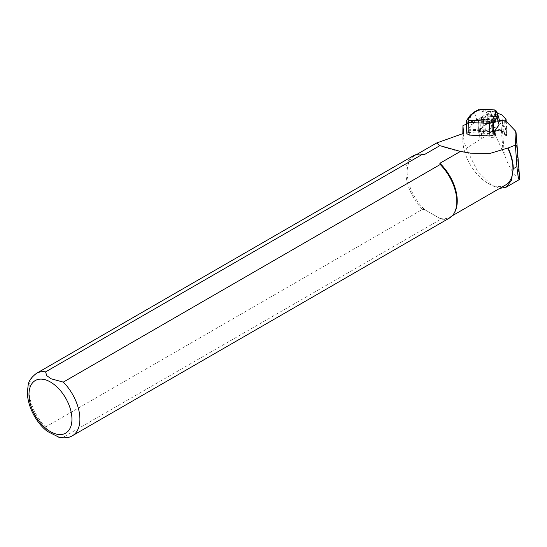 <?xml version="1.0" encoding="UTF-8"?>
<svg xmlns="http://www.w3.org/2000/svg" width="547" height="547" viewBox="0 0 547 547"><rect width="100%" height="100%" fill="white"/><g stroke="black" fill="none" stroke-linecap="round" stroke-linejoin="round"><path stroke-width="0.41" stroke-dasharray="2.73 2.05" d="M480.04 136.244A2.25 0.862 -4.5 0 0 479.897 136.586A2.25 0.862 -4.5 0 0 481.709 137.29L479.083 137.27L480.04 136.244L479.589 130.48L483.09 126.754A10.461 3.993 175.5 0 1 484.957 125.434L491.356 122.179A2.25 0.862 -4.5 0 1 494.796 121.967L500.936 124.47A10.461 3.993 175.5 0 1 502.693 125.571L505.872 128.901A2.25 0.862 175.5 0 1 505.989 129.147A2.25 0.862 175.5 0 1 504.102 130.152L504.553 135.909L506.741 135.629L505.565 120.627L491.917 122.371L477.907 122.261L479.083 137.27M491.288 137.359A10.461 3.993 175.5 0 0 494.912 137.14L491.288 137.359L490.837 131.601L481.257 131.526L481.709 137.29M504.553 135.909A2.25 0.862 175.5 0 0 506.337 135.205A2.25 0.862 175.5 0 0 506.44 134.911A2.25 0.862 175.5 0 0 506.324 134.665L503.144 131.335A10.461 3.993 175.5 0 0 501.387 130.234L495.247 127.731A2.25 0.862 -4.5 0 0 491.808 127.936L485.408 131.198A10.461 3.993 175.5 0 0 483.541 132.511L484.327 131.677L488.984 129.605A19.118 7.302 -4.5 0 0 490.003 129.119L492.15 128.032A1.798 0.691 175.5 0 1 494.898 127.861L501.401 130.514A6.749 2.578 175.5 0 1 502.536 131.218L506.741 135.629M493.093 137.372L491.917 122.371M494.912 137.14L494.461 131.383L504.102 130.152M519.643 178.52L519.103 177.925C514.214 175.649 509.305 167.854 504.361 154.548L495.493 135.485C494.891 132.969 493.838 131.273 492.334 130.398L489.305 133.687L466.229 148.387L463.924 140.75L462.837 129.557M499.65 188.414L492.43 185.816L477.497 171.163L466.229 148.387M505.599 184.982A35.432 20.458 60 0 1 487.883 183.224A35.432 20.458 60 0 1 462.83 139.834A35.432 20.458 60 0 1 463.548 133.386M454.776 212.031A35.432 20.458 60 0 1 449.928 217.118A35.432 20.458 60 0 1 439.85 218.397L440.219 219.593L63.302 437.203L59.055 437.265M47.61 431.515L45.592 426.981L422.503 209.371L424.575 209.576L439.85 218.397L424.575 209.576A35.432 20.458 60 0 1 414.503 155.758A35.432 20.458 60 0 1 421.334 154.097M422.503 209.371A35.993 20.779 60 0 1 413.368 155.758M449.354 218.103A35.993 20.779 60 0 1 440.219 219.593M494.638 133.851L468.28 132.483L466.837 134.077M466.386 124.121L483.145 116.668L477.907 122.261M484.327 131.677L483.145 116.668M483.541 132.511L483.09 126.754M466.276 121.55L466.4 121.284A1.798 1.586 35.4 0 1 466.659 120.319M466.96 133.707L466.4 121.284L469.996 116.237A1.798 1.586 35.4 0 1 470.256 115.267M468.28 132.483L468.547 130.371A1.798 0.506 -87.5 0 1 468.875 129.242L472.587 124.025L476.998 120.6L479.63 119.26L479.261 118.672L476.628 120.012L472.123 123.595L469.996 116.237L474.434 112.443A1.798 1.224 63 0 1 474.967 111.54M488.868 115.971L489.168 114.145L488.047 111.424L494.953 111.711L496.177 115.697L487.069 115.636L487.439 116.224L497.079 116.641A0.451 0.41 157 0 0 497.476 116.087L496.177 115.697L496.088 116.285M488.047 111.424L486.433 112.443L487.247 114.583L487.069 115.636L480.758 118.843L479.261 118.672M479.172 109.407L478.406 110.426L486.433 112.443M499.808 121.386L496.526 112.873L495.103 111.725M497.127 115.007L495.869 114.432M489.073 114.138L487.247 114.583M498.939 119.376A0.451 0.438 171.7 0 1 498.467 119.957L499.274 121.557L498.686 125.154L494.973 130.371A1.798 0.506 92.5 0 0 494.638 131.492L494.372 133.612M489.168 114.145L495.773 114.432M492.478 116.128C489.613 116.183 487.992 116.771 487.609 117.899C490.242 119.588 492.785 119.396 495.233 117.325L492.478 116.128M499.042 119.526A0.451 0.41 -23 0 1 498.645 120.08L480.423 119.184A0.451 0.383 113.8 0 1 480.287 119.15L480.916 119.431A0.451 0.383 113.8 0 1 480.758 118.843L481.128 119.437L487.439 116.224M492.669 119.998C489.811 120.039 488.191 120.614 487.801 121.714C490.427 123.369 492.97 123.184 495.432 121.167L492.669 119.998M497.079 116.641L498.584 120.19A0.451 0.41 157 0 0 498.98 119.629A0.451 0.438 171.7 0 1 498.508 120.21L481.052 119.458A0.451 0.383 113.8 0 1 480.916 119.431A0.451 0.451 0 0 0 481.08 119.472L498.529 120.224A0.451 0.451 0 0 0 498.994 119.711L498.495 119.923M480.273 119.15A0.451 0.383 113.8 0 1 480.129 118.569M472.587 124.025A0.451 0.397 35.4 0 1 472.123 123.595L468.417 128.812A2.25 0.636 92.5 0 0 468 130.22L467.685 132.689M494.461 131.383A10.461 3.993 175.5 0 1 490.837 131.601M485.408 131.198L484.957 125.434M479.589 130.48A2.25 0.862 -4.5 0 0 479.445 130.829A2.25 0.862 -4.5 0 0 481.257 131.526M505.271 129.543A1.798 0.691 -4.5 0 0 506.782 128.743A1.798 0.691 -4.5 0 0 506.686 128.545L502.625 124.285L494.768 121.085A1.798 0.691 -4.5 0 0 492.02 121.256L483.835 125.42L479.363 130.193A1.798 0.691 -4.5 0 0 479.24 130.466A1.798 0.691 -4.5 0 0 480.69 131.027L492.943 131.116L505.271 129.543L504.532 120.176M492.943 131.116L492.204 121.749L499.637 120.798M483.835 125.42L483.097 116.053L478.625 120.819A1.798 0.691 -4.5 0 0 478.509 121.099A1.798 0.691 -4.5 0 0 479.958 121.653L492.204 121.749M497.326 113.058L494.037 111.718A1.798 0.691 -4.5 0 0 491.288 111.889L483.097 116.053M502.625 124.285L501.886 114.918M515.418 130.952L519.103 177.925M502.536 131.218L504.361 154.548M488.984 129.605L489.305 133.687M45.592 426.981A35.993 20.779 60 0 1 36.451 373.369M72.443 435.713A35.993 20.779 60 0 1 63.302 437.203M490.003 129.119L490.297 132.818M492.15 128.032L492.334 130.398M494.898 127.861L495.493 135.485M501.401 130.514L503.083 151.963M488.191 111.424L479.664 109.284M494.96 109.94L494.953 111.711M496.526 112.873L496.532 111.205L497.476 113.441L499.671 121.003A0.451 0.41 -23 0 1 499.274 121.557M468.417 128.812A0.451 0.397 35.4 0 0 468.875 129.242L494.973 130.371A0.451 0.397 35.4 0 0 495.199 130.316M498.584 120.19L481.08 119.472L498.584 120.19M468 130.22L494.946 131.451M492.58 120.545C496.061 121.598 495.445 122.466 490.714 123.164C487.233 122.118 487.849 121.243 492.58 120.545M476.998 120.6L474.434 112.443L478.406 110.426M506.324 134.665L505.872 128.901M503.144 131.335L502.693 125.571M501.387 130.234L500.936 124.47M495.247 127.731L494.796 121.967M491.808 127.936L491.356 122.179M506.686 128.545L505.948 119.178M480.69 131.027L479.958 121.653M479.363 130.193L478.625 120.819M492.02 121.256L491.288 111.889M494.768 121.085L494.037 111.718M449.928 217.118L452.246 215.785M414.503 155.758L416.814 154.418M487.883 183.224L492.416 185.836M462.83 139.834L462.83 133.728M438.81 145.235C448.896 149.187 459.446 151.827 470.468 153.16M498.529 119.923L480.163 119.137M495.432 121.167L495.233 117.325M495.425 121.167C495.671 122.535 493.647 123.15 489.346 123.013L487.801 121.714L487.609 117.899M506.44 134.911L505.989 129.147M479.897 136.586L479.445 130.829M506.782 128.743L506.194 121.29M479.24 130.466L478.509 121.099"/><path stroke-width="0.82" d="M505.565 120.627L515.418 130.952L516.026 132.395L515.397 145.078L516.936 166.637C517.804 175.478 518.577 179.813 519.233 179.648L519.65 178.404M515.397 145.078L508.047 148.032A35.651 20.588 60 0 1 513.257 168.763L511.397 180.455L506.084 187.238L499.65 188.414M508.047 148.032L507.705 148.046A35.432 20.458 60 0 1 505.599 184.982L452.246 215.785M507.705 148.046L490.338 153.331L470.475 153.153L460.43 151.416L439.85 163.3A35.432 20.458 60 0 1 454.776 212.031L454.283 212.933A35.993 20.779 60 0 1 449.354 218.103L72.443 435.713A35.993 20.779 60 0 0 63.302 382.107L440.219 164.497L439.85 163.3M45.592 371.878A35.993 20.779 60 0 0 36.451 373.369L413.368 155.758A35.993 20.779 60 0 1 420.308 154.076L421.334 154.097A35.432 20.458 60 0 1 424.575 154.48L422.503 154.268L45.592 371.878L46.734 375.68L51.261 378.825L63.302 382.107M462.83 133.728L462.94 125.653L463.548 133.386L436.554 143.02L439.87 145.646L424.575 154.48M439.87 145.646L460.43 151.416M420.308 154.076A35.993 20.779 60 0 1 422.503 154.268M440.219 164.497A35.993 20.779 60 0 1 454.283 212.933M59.055 437.265L47.61 431.515M466.96 133.707L469.155 135.088L489.948 135.991L493.92 134.87L494.372 133.612M462.94 125.653L466.386 124.121M516.019 132.183L519.643 178.52M479.172 109.407L475.658 111.485A1.798 1.224 63 0 0 474.974 111.54L470.256 115.267L466.659 120.319A1.798 1.586 35.4 0 1 467.993 119.704L468.964 120.313L489.75 121.208L491.5 120.716L495.097 115.663L495.644 112.347L494.611 109.92L496.532 111.205M470.263 115.26A1.798 1.586 35.4 0 1 471.589 114.651L467.993 119.704M499.801 121.372L497.428 113.304A1.798 1.648 157 0 1 497.476 113.441L496.949 117.4L493.36 122.453A1.798 1.586 -144.6 0 0 491.5 120.716M494.638 133.851L494.953 131.383A2.25 0.636 -87.5 0 1 495.37 129.974L499.083 124.757L496.949 117.4A1.798 1.586 -144.6 0 0 495.097 115.663M496.478 111.062L497.428 113.304A1.798 1.648 157 0 0 495.644 112.347M479.979 109.291L494.611 109.92M493.92 134.87L493.36 122.453L489.374 123.383L468.588 122.487L466.276 121.55M499.637 120.798L504.532 120.176A1.798 0.691 -4.5 0 0 506.043 119.376A1.798 0.691 -4.5 0 0 505.948 119.178L501.886 114.918L497.326 113.058M513.257 168.763L516.936 166.637M50.468 382.038A30.365 17.531 60 0 1 69.066 429.969A30.365 17.531 60 0 1 31.87 408.5A30.365 17.531 60 0 1 50.468 382.038M475.658 111.485L471.589 114.651M468.964 120.313A1.798 0.506 -87.5 0 0 468.588 122.487L469.155 135.088M489.948 135.991L489.374 123.383A1.798 0.506 -87.5 0 1 489.75 121.208M495.37 129.974A0.451 0.397 35.4 0 1 495.199 130.316M516.026 132.21L519.65 178.425M506.084 187.238L519.233 179.648M416.814 154.418L436.513 143.047M36.451 373.369C31.295 377.368 28.533 381.273 28.171 385.088L27.35 392.472C27.678 408.424 38.051 424.855 48.02 431.822M58.666 437.162C64.348 438.414 68.943 437.928 72.443 435.713M466.83 134.049L466.27 121.591L466.659 120.319M494.666 133.824L495.308 130.213L499.021 124.996M474.974 111.54L479.145 109.421M506.194 121.29L506.043 119.376"/></g></svg>
